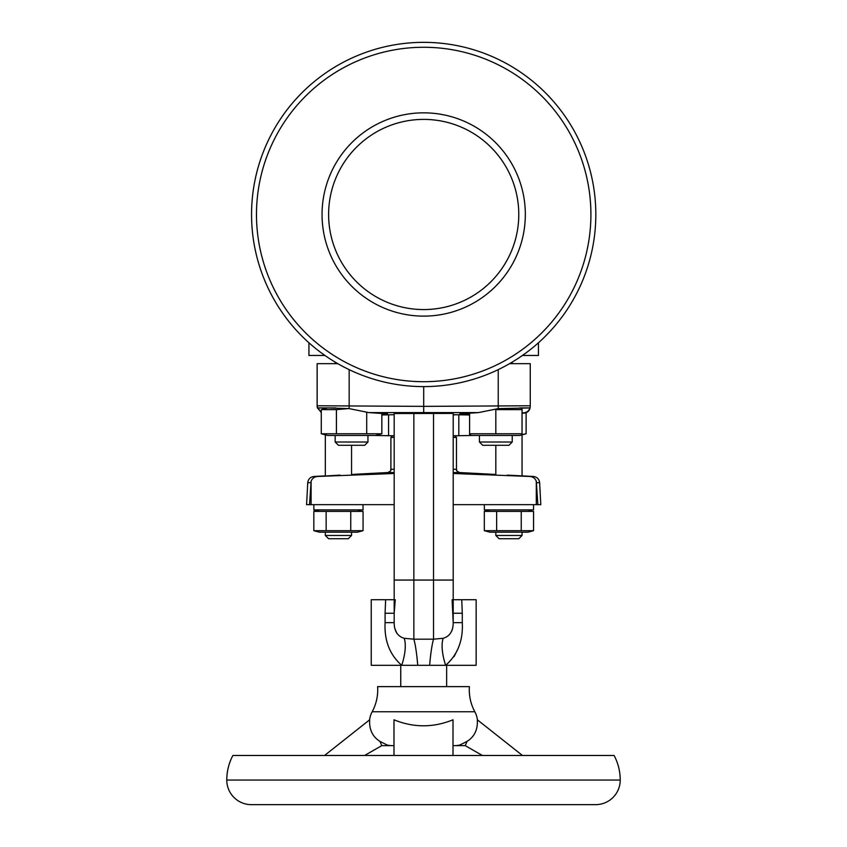 <?xml version="1.0" encoding="UTF-8"?>
<svg xmlns="http://www.w3.org/2000/svg" width="847" height="847" viewBox="0 0 847 847"><rect width="100%" height="100%" fill="white"/><g stroke="black" fill="none" stroke-linecap="round" stroke-linejoin="round"><path stroke-width="1.27" d="M474.828 711.745L372.172 711.745A45.897 45.897 0 0 0 377.603 686.621L469.397 686.621A45.897 45.897 0 0 0 474.828 711.745A22.954 22.954 0 0 1 477.422 719.855M522.048 412.87L523.901 412.785C526.834 412.574 528.856 410.964 529.978 407.926L498.227 408.614L478.576 412.584L459.762 413.865L469.598 414.384M478.576 412.584L368.805 412.584L349.155 408.614L327.63 407.926L321.278 409.63L336.418 409.63L348.339 408.593M452.859 413.421L394.183 413.537L394.183 622.651C394.226 631.11 397.561 636.319 404.199 638.299L413.855 639.178L433.526 639.178L443.182 638.299C449.821 636.319 453.166 631.1 453.198 622.651L452.107 599.729L453.198 613.249L462.293 613.249L462.293 622.651C463.193 640.576 457.645 654.795 445.66 665.308A34.431 13.541 68.1 0 1 443.182 638.299M469.598 414.966L453.198 414.712L453.198 413.537L453.198 622.651L462.293 622.651M453.579 414.818L454.627 414.892M394.183 580.057L433.526 580.057L433.526 413.008L437.772 413.008M404.199 638.299A34.431 13.541 111.9 0 1 401.722 665.308C389.747 654.805 384.199 640.586 385.089 622.651C384.199 640.586 389.747 654.805 401.722 665.308L371.23 665.308L371.23 599.729L394.681 599.729M472.87 435.464L453.198 435.792M446.644 686.621L446.644 665.308M400.737 686.621L400.737 665.308M351.558 535.463L348.286 538.745L328.615 538.745L325.333 535.463L351.558 535.463L351.558 532.191M522.048 535.463L518.777 538.745L499.105 538.745L495.823 535.463L522.048 535.463L522.048 532.191M360.589 531.238L363.056 530.688L313.835 530.688L319.425 532.191L357.466 532.191L363.056 530.688L363.056 511.397L313.835 511.397L319.425 509.894M531.09 531.238L533.546 530.688L484.325 530.688L489.926 532.191L527.956 532.191L533.546 530.688L533.546 511.397L484.325 511.397L489.926 509.894M357.466 509.894L360.589 510.847M527.956 509.894L531.09 510.847M313.856 504.653L313.856 509.894L363.035 509.894L363.035 504.653M484.346 504.653L484.346 509.894L533.525 509.894L533.525 504.653M453.198 473.484L529.767 476.469C532.922 476.692 535.092 478.269 536.289 481.212L536.289 504.653L537.856 504.653L536.289 481.212M507.3 475.114C488.264 474.055 488.264 474.055 507.3 475.114L533.377 476.469C537.051 476.946 539.137 479.021 539.634 482.674L540.799 504.653L537.856 504.653M454.839 435.792L456.48 437.433L456.48 469.28C457.507 470.381 454.416 469.947 459.582 472.552L492.848 474.299M493.674 474.352L495.304 474.447M522.048 434.606L526.114 433.77L519.762 435.464L471.885 435.464L469.598 434.85L469.598 433.77L522.048 433.77L522.048 475.887L529.767 476.469M456.48 437.433L453.198 437.433M512.213 442.028L508.941 445.3L482.705 445.3L479.434 442.028L512.213 442.028L512.213 435.464M335.168 442.028L367.958 442.028L367.958 435.464L367.958 442.028L364.676 445.3L338.451 445.3L335.168 442.028L335.168 435.464M321.278 433.77L381.849 433.77L375.496 435.464L327.63 435.464L321.278 433.77L321.278 409.63M381.849 413.167L381.849 433.77L378.821 434.437M226.774 780.055A24.595 24.595 0 0 0 251.368 804.65L595.632 804.65A24.595 24.595 0 0 0 620.226 780.055L226.774 780.055A52.461 52.461 0 0 1 232.893 755.471L614.107 755.471A52.461 52.461 0 0 1 620.226 780.055M393.993 745.635L381.775 745.635L379.943 741.379L387.195 745.042A22.954 22.954 0 0 0 392.352 745.635M454.648 745.635L453.007 745.635L454.648 745.635A22.954 22.954 0 0 0 459.805 745.042L467.057 741.379C474.489 736.721 477.909 729.532 477.337 719.791L522.44 755.471M372.172 711.745A22.954 22.954 0 0 0 369.578 719.855M324.56 755.471L369.663 719.791C369.091 729.532 372.511 736.721 379.943 741.379M393.993 755.471L393.993 719.791C413.675 727.806 433.346 727.806 453.007 719.791L453.007 755.471M256.482 214.482A167.219 167.219 0 0 0 423.691 381.701A167.219 167.219 0 0 0 590.91 214.482A167.219 167.219 0 0 0 423.691 47.273A167.219 167.219 0 0 0 256.482 214.482M595.822 214.482A172.132 172.132 0 0 1 423.691 386.613A172.132 172.132 0 0 1 251.559 214.482A172.132 172.132 0 0 1 423.691 42.35A172.132 172.132 0 0 1 595.822 214.482M328.615 214.482A95.086 95.086 0 0 1 423.691 119.395A95.086 95.086 0 0 1 518.777 214.482A95.086 95.086 0 0 1 423.691 309.568A95.086 95.086 0 0 1 328.615 214.482M322.051 214.482A101.64 101.64 0 0 1 423.691 112.842A101.64 101.64 0 0 1 525.331 214.482A101.64 101.64 0 0 1 423.691 316.122A101.64 101.64 0 0 1 322.051 214.482M324.941 355.465L308.933 355.465L308.933 342.781M538.448 342.781L538.448 355.465L538.448 342.781M538.448 355.465L522.451 355.465M364.623 755.471L381.775 745.635M453.007 745.635L465.225 745.635L467.057 741.379M482.377 755.471L465.225 745.635M366.709 433.77L366.709 412.404M336.418 433.77L336.418 409.63M522.048 433.77L522.048 408.54L522.048 409.63L495.823 409.63L495.823 433.77M469.598 433.77L469.598 412.944M526.114 433.77L526.114 412.722M394.183 437.433L390.901 437.433L390.901 469.28C389.874 470.381 392.976 469.947 387.799 472.552L354.84 474.278M325.333 434.85L325.333 475.887L314.004 476.469C310.341 476.946 308.255 479.021 307.747 482.674L306.582 504.653L394.183 504.653M351.558 445.3L351.558 474.479L352.596 474.415M353.824 474.341L354.554 474.299M340.081 475.114C359.117 474.055 359.117 474.055 340.081 475.114L317.614 476.469C314.459 476.692 312.289 478.269 311.103 481.212L309.526 504.653M394.183 473.484L317.614 476.469M536.289 504.653L453.198 504.653M521.244 530.688L521.244 511.397M496.638 530.688L496.638 511.397M484.325 530.688L484.325 511.397M350.753 530.688L350.753 511.397M326.137 530.688L326.137 511.397M313.835 530.688L313.835 511.397M394.183 622.651L385.089 622.651L385.089 613.249L394.183 613.249L395.274 599.729L394.183 613.249M385.089 613.249L385.629 599.729M401.722 665.308L417.74 665.308A34.431 4.171 86.2 0 0 413.855 639.178L413.855 413.008M417.74 665.308L429.651 665.308A34.431 4.171 93.8 0 1 433.526 639.178L433.526 580.057L453.198 580.057M429.651 665.308L445.66 665.308L446.793 664.503M452.711 599.729L461.753 599.729L462.293 613.249M454.066 656.637L458.333 648.071M452.711 628.114L451.875 630.803M396.724 633.058L394.681 628.135M393.664 599.729L386.528 599.729M445.66 665.308L476.152 665.308L476.152 599.729L461.753 599.729M423.691 412.923L423.691 406.369L530.254 405.766A6.554 6.554 0 0 1 529.883 407.926L519.762 407.926L522.048 408.54M381.849 414.342L387.608 413.908M386.476 414.13L383.67 414.289M327.63 407.926L317.413 407.926L321.278 412.277M335.984 407.926L317.498 407.926A6.554 6.554 0 0 1 317.138 405.766L423.691 406.369L423.691 386.613M387.63 413.865L368.805 412.584M317.138 405.766L317.138 363.659L337.815 363.659M530.254 405.766L530.254 363.659L509.566 363.659M374.512 435.464L394.183 435.792M394.183 414.712L381.849 414.966M459.582 472.552L453.198 472.552M394.183 469.28L390.901 469.28M394.183 472.552L387.799 472.552M456.48 469.28L453.198 469.28M539.634 482.674L536.553 482.674M311.103 481.212L311.103 504.653M310.828 482.674L307.747 482.674M349.155 369.641L349.155 408.614M498.227 408.614L498.227 369.641M388.561 414.966L388.561 435.792M458.82 414.966L458.82 435.792M522.059 413.251L523.922 413.188C527.776 412.69 529.894 410.509 530.254 406.634M495.823 535.463L495.823 532.191M495.823 474.479L495.823 445.3M512.213 363.659L512.213 362.103L512.213 363.659M479.434 442.028L479.434 435.464M335.168 363.659L335.168 362.103M364.676 445.3L367.958 442.028M392.542 435.792L390.901 437.433M325.333 535.463L325.333 532.191M321.278 412.722L317.138 406.634"/></g></svg>
